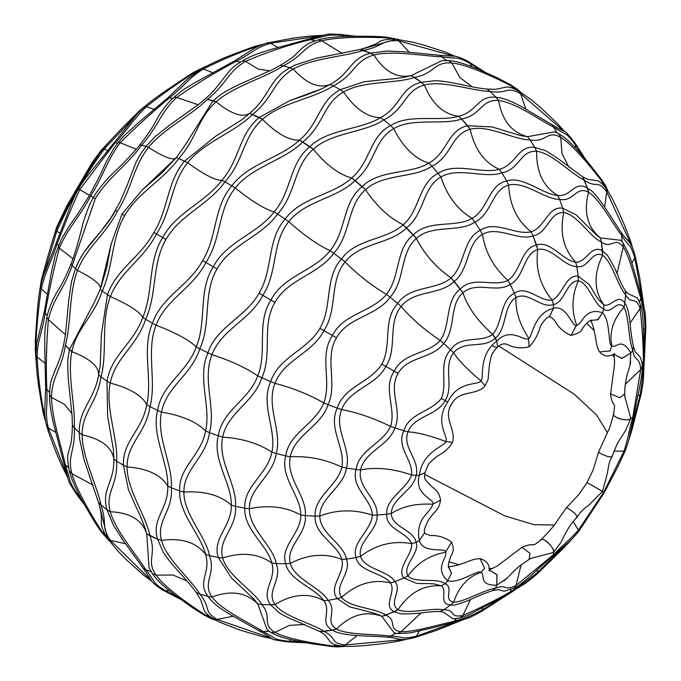 <?xml version="1.0" encoding="UTF-8"?>
<svg xmlns="http://www.w3.org/2000/svg" width="681" height="681" viewBox="0 0 681 681"><rect width="100%" height="100%" fill="white"/><g stroke="black" fill="none" stroke-linecap="round" stroke-linejoin="round"><path stroke-width="1.02" d="M497.564 346.935L496.772 341.062C511.193 325.782 526.37 343.479 528.626 337.946L529.094 346.85C520.863 348.646 513.576 347.846 507.234 344.458C504.161 343.19 500.944 344.016 497.581 346.927L496.772 341.062L492.78 334.388C502.731 323.032 500.033 300.074 514.376 293.247L516.002 297.495C502.978 305.471 507.294 328.344 495.436 338.082L492.78 334.388C479.807 343.369 461.131 334.567 450.584 349.821L453.64 352.801C442.71 366.719 454.287 385.778 445.161 400.615L441.322 398.402C431.243 411.971 409.383 412.848 403.876 430.707L407.987 431.865C401.969 447.945 420.015 459.411 416.142 475.423L411.613 474.963C406.753 489.273 385.523 498.407 386.782 514.249L391.277 513.525C391.677 527.375 413.639 529.503 416.142 542.451L411.613 543.574C412.899 554.564 395.95 568.337 403.876 578.041L407.987 575.888C414.576 583.745 436.879 577.292 445.161 583.745L441.322 585.839C448.03 590.359 437.857 603.894 450.584 605.009L453.64 602.242C464.553 601.936 483.501 589.95 495.436 588.231L492.78 590.436L495.436 588.231L496.772 585.175L506.945 578.373C510.427 574.926 511.056 573.428 519.314 566.175L529.103 559.459L530.056 553.398L522.055 547.252C527.784 545.013 531.325 544.23 532.678 544.902C534.449 543.983 532.474 546.826 540.927 539.863C549.822 530.84 555.355 524.344 557.509 520.395L566.115 508.12L579.361 493.887L587.005 482.514L602.472 491.444L607.52 472.818C608.584 464.842 609.75 460.186 611.019 458.849L617.488 443.152L625.677 430.366L630.793 418.449L624.783 396.444L624.69 393.899L619.923 397.747L610.593 393.89C611.087 398.904 612.083 402.182 613.572 403.739C613.709 406.131 615.505 401.467 613.632 413.929C611.512 422.254 609.793 427.736 608.465 430.375L598.735 451.622L593.04 470.205L586.996 482.514M492.057 345.565L495.947 347.336M108.041 150.697L104.133 149.113L141.29 109.786L140.329 109.939L149.335 102.771M35.872 354.367L35.259 341.275L37.106 313.924C37.498 307.931 38.962 293.222 40.349 287.501C42.707 276.741 43.72 275.201 46.453 268.22L68.27 211.97C71.854 202.07 75.285 194.408 78.57 188.969C81.635 183.402 86.564 176.6 93.348 168.547L131.152 121.524C136.174 115.293 136.226 114.459 144.798 106.602C149.054 102.542 161.056 93.918 166.053 90.582L188.816 75.302L194.085 72.135L195.404 72.024C179.137 82.256 162.802 93.808 146.406 106.679L144.517 107.377L146.406 106.679L154.476 109.394M136.2 149.224L120.162 142.721C136.106 126.879 152.544 111.931 169.484 97.877L172.719 98.473L169.484 97.877L167.62 98.609L167.892 97.817L187.564 78.97L201.236 68.841L203.279 69.019C187.556 78.97 187.139 83.533 169.484 97.877L167.62 98.609M139.86 145.044L141.588 145.232C158.503 126.104 160.078 112.969 176.634 97.477L174.132 97.289L176.634 97.477L198.231 104.738L176.634 97.477C196.596 83.669 216.507 71.573 236.367 61.188C255.818 51.109 253.758 48.445 270.536 43.261L277.908 47.474L270.536 43.261L268.391 42.767L267.224 43.541M269.846 70.892L258.09 69.053L245.552 61.299C227.096 72.509 227.199 83.448 207.288 99.46L213.093 100.728L218.346 96.447M280.155 65.521L283.211 65.87C264.33 78.23 234.528 85.721 216.073 101.775L213.093 100.728L185.062 145.266L176.447 157.43M177.75 597.271L165.968 591.014L164.01 590.674C160.154 589.048 150.952 581.693 151.029 579.991L143.24 568.303L145.64 569.503C136.779 555.134 115.481 530.601 110.237 511.737L106.994 509.797C101.077 489.188 114.578 482.557 113.812 458.994L116.604 461.148C118.094 437.815 105.053 408.183 110.237 383.045L106.994 381.13C111.522 354.792 133.306 343.965 142.78 317.431L145.64 319.278C157.388 293.409 151.633 264.041 165.968 239.423L153.915 232.468C168.837 208.131 166.7 182.21 184.594 161.133L178.754 158.503C162.597 180.848 138.328 192.153 124.614 215.554L122.001 214.047L111.165 243.994L100.277 289.289L102.278 290.957C113.548 265.794 111.207 239.125 124.614 215.554L122.001 214.047L142.516 189.684L176.302 157.609L178.754 158.503C197.328 137.639 197.473 118.571 216.073 101.775C231.097 113.957 242.274 117.847 249.595 113.429C269.599 96.711 269.08 79.209 289.936 67.717L293.205 69.096C273.158 80.835 273.541 97.8 252.566 114.442L249.595 113.429L242.002 119.643L215.868 136.064L184.594 161.133L187.641 162.708C170.471 184.091 172.276 209.663 156.494 233.958L153.915 232.468C140.303 257.554 116.783 268.672 107.47 294.703L110.365 296.558C100.584 321.807 107.692 351.66 101.026 376.908L98.668 374.848C94.191 400.53 78.775 408.838 79.251 432.639L82.078 434.776C82.222 457.079 97.102 485.74 101.026 505.004L98.668 502.433L101.026 505.004C107.692 525.255 100.584 525.621 110.365 540.348L151.429 580.629M196.281 592.521L199.839 594.079C191.242 579.608 166.47 559.169 161.482 540.399L157.566 539.165C151.284 518.684 168.488 509.235 167.781 486.14L171.374 487.86C172.991 464.706 156.094 437.057 161.482 412.099L157.566 410.43C161.772 384.024 186.883 372.924 196.281 346.85L199.839 348.766C211.502 323.296 202.58 293.29 217.035 268.91L202.657 260.61C217.69 236.035 213.179 207.279 231.838 185.811L224.96 181.895C208.429 205.007 180.124 214.702 165.968 239.423L162.699 237.541C176.158 212.344 204.845 202.81 221.929 180.346L224.96 181.895C244.121 160.597 242.751 136.796 262.483 119.354L259.197 117.498L289.851 100.55L321.594 88.853L330.047 84.47L333.307 85.815C313.839 98.771 281.662 102.295 262.483 119.354L249.595 113.429C242.274 117.847 231.097 113.957 216.073 101.775L207.288 99.46C189.641 116.757 164.717 127.824 148.526 147.343C132.786 167.543 132.216 188.194 117.345 211.348L115.566 210.327C102.729 234.026 84.648 244.453 75.463 268.689L77.498 270.366C68.687 294.141 71.573 321.27 65.41 345.19L69.419 349.583L68.338 356.282M267.139 629.797L257.767 603.919L261.819 604.558C254.064 590.844 227.377 575.888 222.653 557.935L218.286 557.492C212.012 538.024 231.889 526.464 231.31 505.183L235.507 506.358C237.218 484.77 217.477 460.977 222.653 437.151L218.286 435.823C222.083 410.532 248.965 399.994 257.767 375.895L261.819 377.776C272.775 354.231 261.146 325.586 274.954 302.347L259.061 293.17C273.37 269.514 266.68 239.865 285.135 219.078L277.593 214.081C261.368 236.92 230.919 244.207 217.035 268.91L213.306 266.756C226.543 241.304 257.248 234.077 274.162 211.97L277.593 214.081C296.456 193.276 293.477 166.385 313.26 149.207L309.864 146.645C328.242 128.777 360.709 129.901 380.534 117.634L383.82 119.89C364.582 132.863 332.183 132.063 313.26 149.207L299.487 140.15C289.255 140.712 276.92 133.774 262.483 119.354C276.92 133.774 289.255 140.712 299.487 140.15C319.61 123.304 318.691 101.128 340.253 89.679L343.53 91.969C322.888 103.759 323.841 125.449 302.764 141.98L299.487 140.15C280.266 158.188 248.412 163.449 231.838 185.811L235.294 187.956C217.537 209.663 221.861 238.12 205.9 262.483L202.657 260.61C188.892 285.918 161.737 296.388 152.476 323.279L156.051 325.195C145.811 350.928 156.843 381.113 149.973 406.617L146.755 404.693C142.227 430.545 122.563 440.837 123.423 465.234L127.049 466.928C126.938 489.716 146.202 516.13 149.973 535.768L146.755 533.802L149.045 567.665L152.706 574.049C155.532 578.722 162.487 585.413 173.553 594.113L191.761 607.214L203.977 614.986L212.123 619.072L215.749 620.178M459.377 620.8L416.38 636.165L414.831 637.535C398.3 641.791 399.747 637.85 387.625 637.246L390.119 636.156C376.755 633.883 348.093 635.356 336.448 629.023L332.43 630.172C318.717 622.732 332.039 611.827 323.773 600.659L328.089 600.344C321.168 587.746 294.413 579.242 290.302 563.374L285.731 563.732C279.755 546.468 300.883 533.717 300.823 515.032L305.377 515.602C306.91 496.143 285.637 477.875 290.302 456.798L285.731 455.887C288.77 433.244 315.507 424.059 323.773 402.914L328.089 404.65C337.793 383.616 324.13 358.41 336.448 337.853L319.934 328.319C332.66 306.739 324.19 278.044 341.47 259.044L333.707 253.264C318.793 274.52 288.174 278.767 274.954 302.347L270.97 300.049C283.492 275.507 314.247 271.174 330.047 250.693L333.707 253.264C351.2 234.204 346.672 206.002 365.544 189.659L362.215 186.534C379.794 169.143 410.243 174.515 428.792 163.134L431.907 166.181C414.065 178.456 383.59 173.263 365.544 189.659L351.66 177.979C339.095 174.651 326.301 165.057 313.26 149.207C326.301 165.057 339.095 174.651 351.66 177.979C370.822 161.78 369.434 136.421 390.605 125.551L393.703 128.624C373.554 139.963 375.188 164.87 355.056 180.516L351.66 177.979C333.06 195.268 301.164 196.962 285.135 219.078L288.795 221.657C271.413 242.674 278.129 272.025 262.781 295.316L259.061 293.17C245.73 317.397 216.703 326.429 207.926 352.801L211.995 354.682C201.891 379.666 216.209 408.081 209.501 432.639L205.602 430.962C201.15 455.657 178.499 467.14 179.673 490.899L183.879 492.057C183.623 514.232 206.011 536.577 209.501 555.679L205.602 554.419C211.272 572.993 196.792 581.387 207.926 596.369L211.995 596.965C221.504 610.312 250.285 623.098 262.781 631.483L260.006 631.372L259.061 630.478M440.19 611.581L443.654 609.818C432.248 607.392 408.081 614.628 398.053 609.665L394.222 611.793C382.373 605.596 396.444 592.044 390.562 582.927L394.903 581.668C388.962 570.704 364.378 569.495 360.607 556.394L356.095 557.543C350.834 542.876 371.485 530.303 372.405 515.151L377.061 515.083C378.176 498.509 356.997 487.587 360.607 469.924L356.095 469.481C358.564 450.124 382.85 443.382 390.562 426.391L394.903 427.889C402.794 410.166 387.915 390.851 398.053 373.418L381.854 364.071C392.179 345.199 382.279 320.147 397.678 303.462L390.119 297.214C376.755 316.129 348.093 316.903 336.448 337.853L332.43 335.529C343.36 313.388 371.996 312.238 386.45 294.345L390.119 297.214C405.535 280.325 399.568 252.872 416.38 238.418L413.307 234.911C428.885 219.018 455.223 228.212 472.078 218.414L474.853 222.074C458.764 233.123 432.307 223.836 416.38 238.418L403.169 224.781C388.987 217.75 376.448 206.037 365.544 189.659C376.448 206.037 388.987 217.75 403.169 224.781C420.271 209.969 418.483 183.027 438.138 173.323L440.896 177C422.331 187.343 424.638 213.911 406.506 227.888L403.169 224.781C386.05 240.316 356.103 238.341 341.47 259.044L345.131 261.921C329.093 281.176 337.853 309.574 323.918 330.617L319.934 328.319C307.608 350.128 278.52 357.133 270.715 381.607L275.03 383.343C265.667 406.268 282.428 431.133 276.239 453.503L271.889 452.167C267.616 474.385 243.381 486.311 244.811 508.188L249.374 508.733C249.042 529.103 273.209 546.017 276.239 563.613L271.889 563.136C276.784 579.795 260.091 591.244 270.715 604.847L275.03 604.49C283.688 616.773 312.664 623.447 323.918 631.44L319.934 631.5L324.726 634.709L331.145 642.813C334.03 644.643 337.853 645.733 342.611 646.082L345.131 644.967L403.348 639.595M424.884 472.776L419.394 475.091C422.501 450.618 447.383 445.238 445.476 441.382C450.039 438.317 433.278 422.705 447.715 402.096L441.322 398.402C448.03 382.892 437.857 363.518 450.584 349.821L443.654 343.462C432.248 359.159 408.081 355.925 398.053 373.418L394.222 371.213C403.484 352.179 427.489 354.571 440.19 340.449L443.654 343.462C456.219 329.34 448.847 305.207 462.901 292.745L460.271 289.05C473.567 275.294 493.436 287.671 507.966 280.342L510.239 284.411C496.449 293.664 476.394 280.776 462.901 292.745L451.103 277.916C436.104 267.573 424.527 254.405 416.38 238.418C424.527 254.405 436.104 267.573 451.103 277.916C465.251 264.79 462.782 238.665 480.19 230.289L482.437 234.375C466.238 243.611 469.575 269.472 454.193 281.415L451.103 277.916C435.883 290.83 410.524 285.007 397.678 303.462L401.135 306.467C387.217 323.432 397.772 348.212 385.88 366.395L381.854 364.071C370.677 382.441 344.033 386.399 337.274 408.081L341.615 409.562C333.588 429.634 351.736 448.549 346.442 468.043L341.871 467.115C337.58 485.936 313.72 496.858 315.167 516.113L319.832 516.028C319.729 533.759 343.794 543.583 346.442 559.118L341.871 559.45C345.446 573.581 327.723 586.775 337.274 598.625L341.615 597.331C349.344 607.912 376.082 607.852 385.88 615.224L381.854 616.331L394.154 632.904L398.087 633.568L410.669 632.836L433.857 627.507L452.652 622.672L451.103 622.519M462.901 292.745C467.847 307.446 477.807 321.33 492.78 334.388C477.807 321.33 467.847 307.446 462.901 292.745M321.594 88.853L321.602 88.853C312.817 92.684 302.236 96.583 289.851 100.55M529.103 346.85C534.313 341.556 538.143 334.541 540.612 325.816C544.749 319.508 547.626 316.554 549.261 316.946L553.415 308.365C532.806 313.26 531.733 340.338 528.626 337.946C519.535 324.105 515.33 310.621 516.002 297.495C528.192 290.915 541.02 308.876 553.483 304.569L552.189 300.091C539.42 301.853 526.907 284.564 514.376 293.247L510.239 284.411C524.123 277.686 523.468 253.596 537.794 249.51C535.215 268.544 540.016 285.407 552.189 300.091C562.353 295.707 565.809 274.137 578.178 276.154L578.356 280.793C566.626 280.623 564.804 302.5 553.483 304.569L552.189 300.091C540.016 285.407 535.215 268.544 537.794 249.51L536.526 245.024C521.195 247.799 520.633 271.974 507.966 280.342C493.887 267.922 485.383 252.6 482.437 234.375C497.751 225.42 518.284 241.355 533.07 235.873L531.069 231.753C515.721 235.652 495.402 219.835 480.19 230.289L474.853 222.074C491.997 213.936 491.742 189.522 508.681 185.13C509.669 205.253 517.134 220.797 531.069 231.753C545.089 227.786 547.652 205.832 562.702 208.182L563.749 212.591C549.482 211.553 547.907 233.413 533.07 235.873L531.069 231.753C517.134 220.797 509.669 205.253 508.681 185.13L506.707 180.984C488.771 184.44 488.286 209.118 472.078 218.414C457.521 209.663 447.128 195.864 440.896 177C458.373 166.53 485.11 179.001 501.863 172.829L499.267 169.297C481.918 174.379 455.334 161.746 438.138 173.323L431.907 166.181C451.486 156.851 451.137 134.268 470.145 129.262C474.648 149.335 484.361 162.682 499.267 169.297C516.138 165.211 517.713 145.036 534.806 147.428L536.654 151.344C520.403 149.914 519.518 169.782 501.863 172.829L499.267 169.297C484.361 162.682 474.648 149.335 470.145 129.262L467.575 125.704C447.587 130.003 447.511 153.004 428.792 163.134C414.576 158.562 402.88 147.053 393.703 128.624C412.788 117.311 443.331 125.534 461.616 118.996L458.577 116.247C439.739 121.993 409.255 113.429 390.605 125.551L383.82 119.89C405.093 109.479 404.42 90.36 424.374 85.057C432.137 103.955 443.535 114.348 458.577 116.247C477.5 111.88 477.526 95.144 496.066 97.298L498.62 100.516C480.956 99.051 481.382 115.336 461.616 118.996L458.577 116.247C443.535 114.348 432.137 103.955 424.374 85.057L421.352 82.273C400.471 87.083 400.888 106.704 380.534 117.634C367.459 117.49 355.124 108.934 343.53 91.969C363.211 80.486 395.721 83.95 414.61 77.404L410.949 75.693M195.932 72.143L200.461 69.292M213.059 72.824L203.279 69.019C222.917 59.153 242.002 51.262 260.508 45.329M295.375 64.899L289.936 67.717L283.211 65.87C304.433 55.076 302.824 46.291 321.67 40.809C339.87 36.365 371.434 37.123 387.676 37.881L385.991 37.08C379.274 36.689 380.39 36.28 356.095 36.229C340.245 36.195 327.842 37.361 318.895 39.719C307.608 43.465 309.455 42.784 302.058 48.206L296.635 53.493M242.487 60.907L245.552 61.299C267.803 51.833 289.663 44.563 311.14 39.498L314.962 40.92L309.021 39.021L268.552 50.164C251.195 55.68 249.076 57.315 242.828 60.635L242.828 60.635C231.872 67.445 231.174 68.704 223.308 78.707C216.847 87.543 210.744 94.31 205.007 99.017L198.418 104.585L169.612 125.142L155.37 136.438L146.066 146.398L148.526 147.343C164.206 157.49 173.459 160.912 176.302 157.609L161.082 173.766L142.525 189.676M321.67 40.809L342.237 53.433L321.67 40.809L318.265 40.009L321.67 40.809M364.114 81.746L340.253 89.679L333.307 85.815C355.065 74.978 353.975 60.541 373.937 55.008L370.626 53.169C349.821 58.345 350.826 73.361 330.047 84.47C318.844 88.76 306.569 83.635 293.205 69.096C312.588 58.072 344.85 56.634 363.492 50.394L360.087 49.636L370.626 53.169L363.492 50.394C384.365 46.044 381.122 39.702 398.768 40.809L454.184 56.242M486.915 89.134L490.039 91.433C473.218 91.22 443.127 79.983 424.374 85.057L421.352 82.273L411.298 75.6C396.972 78.519 384.51 71.658 373.937 55.008L370.626 53.169L387.336 51.024L405.535 51.884L439.424 55.306L441.654 56.787C424.782 56.293 392.886 50.113 373.937 55.008C384.51 71.658 396.972 78.519 411.298 75.6L411.307 75.6C404.531 77.472 394.716 78.885 381.854 79.847L363.816 81.797M491.98 126.904L520.939 135.681L527.528 136.677L530.107 139.869C514.359 140.005 488.056 124.376 470.145 129.262L461.616 118.996L467.575 125.704L492.116 126.938M506.707 180.984L501.863 172.829L506.707 180.984C522.429 175.426 542.876 194.494 557.705 195.464C543.302 186.679 536.279 171.978 536.654 151.344C551.619 152.697 571.887 174.464 584.443 180.21L582.493 176.737L587.592 188.211C574.296 180.056 571.512 197.047 557.705 195.464L559.586 199.363C545.226 199.678 524.481 180.754 508.681 185.13L506.707 180.984M625.371 290.83L625.575 294.711C617.778 286.046 611.955 261.504 602.642 255.298C593.568 273.762 593.9 290.217 603.647 304.688L598.531 299.614C593.849 292.864 593.287 290.838 589.329 284.709L578.178 276.154L576.833 266.569C588.324 269.046 591.789 249.859 602.642 255.298L602.574 250.923C591.278 243.755 586.588 262.713 575.751 262.185L576.833 266.569C564.353 266.901 551.023 246.216 537.794 249.51L533.07 235.873L536.526 245.024C550.035 240.07 563.034 260.61 575.751 262.185C563.527 249.263 559.527 232.732 563.749 212.591C576.773 213.996 590.095 237.184 601.374 241.976L600.319 237.933L597.509 236.069L576.152 214.856L562.702 208.182L559.586 199.363C574.006 202.248 575.947 185.351 588.614 192.272C583.404 211.842 587.311 227.062 600.319 237.933L620.825 240.299L623.37 243.381L629.023 254.634C633.083 265.999 635.05 274.375 635.994 277.38L641.213 296.082L640.812 298.082L641.213 296.09L644.541 309.829C645.077 310.264 645.511 315.941 645.852 326.846L645.052 328.259C644.26 310.008 644.073 313.975 640.812 298.082L639.604 301.623L640.812 298.082C636.131 284.352 630.402 258.269 623.268 246.948C614.645 235.856 611.776 249.706 601.374 241.976L600.319 237.933C587.311 227.062 583.404 211.842 588.614 192.272L584.443 180.21C597.075 189.003 597.024 178.916 606.762 191.821L631.219 244.922M553.415 308.365L553.483 304.569L553.415 308.365C566.992 304.109 573.079 329.332 576.628 325.084L570.976 335.427C563.672 332.209 558.275 327.28 554.785 320.649C551.108 316.997 549.252 315.763 549.235 316.954L553.415 308.365M263.879 44.095L259.095 45.227C256.371 45.687 247.79 48.709 233.37 54.31C224.696 57.4 213.987 62.243 201.236 68.841M321.636 35.693L270.536 43.261L268.399 42.758C265.079 43.209 254.473 47.679 252.625 49.483L234.358 61.018L240.495 62.039M343.845 36.493L342.586 35.301C326.335 34.51 331.068 35.106 311.14 39.498L309.029 39.021L307.838 39.83M506.545 87.015L495.751 89.313L487.4 89.126C481.058 88.581 472.163 87.032 460.697 84.487C448.524 81.873 439.926 80.622 434.912 80.733L421.352 82.273L414.61 77.404C435.448 73.31 433.644 61.613 451.775 62.967C468.562 64.729 497.692 78.868 511.482 86.053L512.733 88.207L511.482 86.053L519.109 91.271L517.9 90.905M411.12 75.642L441.875 60.643M361.432 49.27L395.278 39.489M590.75 320.564L598.173 319.551L602.472 312.741C594.487 309.966 588.12 311.881 583.362 318.478C579.854 323.466 577.607 325.671 576.628 325.084C571.265 310.247 571.844 295.486 578.356 280.793C588.461 282.572 594.019 305.105 603.749 309.055L603.647 304.688C610.917 308.238 617.556 292.66 624.877 303.122L624.009 307.148C616.594 298.814 611.436 315.167 603.749 309.055L603.647 304.688C593.9 290.217 593.568 273.762 602.642 255.298L601.374 241.976L602.574 250.923L607.631 255.545C613.317 265.13 617.029 272.613 618.765 277.993C623.898 289.255 624.162 288.744 625.66 291.17L627.414 293.332L637.518 298.048L641.059 305.897L642.515 313.618L643.46 327.987L644.192 359.909L643.417 361.305C643.187 343.045 642.081 325.467 640.089 308.57L630.07 323.1M309.029 39.021C332.634 33.173 323.501 33.863 340.858 34.476L342.586 35.301L351.277 36.289M389.353 39.123L387.676 37.881L396.844 39.336M481.756 70.705L470.452 63.631L471.737 66.585L469.175 62.107L470.452 63.631C455.512 55.706 460.475 59.485 441.654 56.787L446.557 60.481M506.434 87.023L506.434 87.023C509.184 86.717 513.414 88.138 519.109 91.271L520.599 93.655L525.817 109.096M557.101 132.914L552.41 124.887L521.025 106.381C508.443 99.732 505.362 99.188 500.263 97.928L496.066 97.298L490.039 91.433C508.298 94.361 505.685 85.576 520.599 93.655L519.56 91.594M545.958 150.841L534.806 147.428L530.107 139.869C546.758 142.899 546.554 129.603 560.735 137.358C573.581 145.206 592.785 169.475 601.995 181.376L601.519 179.52L587.712 161.874L576.415 148.892C566.039 138.039 563.902 137.043 559.237 134.046L554.572 131.842L527.528 136.677C511.737 132.523 502.101 120.469 498.62 100.516C514.93 102.082 540.391 120.605 553.9 127.245L552.427 124.895C570.125 136.106 560.446 125.168 574.943 142.967L575.419 144.857C564.83 130.897 568.243 136.685 553.9 127.245M560.735 137.358L562.012 153.565L568.831 167.032L562.012 153.565L560.735 137.358L558.829 133.851L560.735 137.358M590.274 320.317L597.671 319.883L602.472 312.741L603.749 309.055L602.472 312.741C610.755 320.189 607.98 347.259 611.768 345.369L610.142 350.919L599.544 351.915C596.096 346.416 596.13 339.24 594.726 333.29C593.994 328.123 591.142 320.113 590.257 320.3M545.668 150.697L557.356 158.111L582.493 176.737M590.121 189.897L590.121 189.897C597.271 193.472 615.088 223.853 621.319 232.468L621.617 235.183C612.977 224.747 599.918 199.192 588.614 192.272L587.592 188.211L590.172 189.939M582.945 176.941L587.669 179.273L597.892 180.78C600.599 182.006 603.451 184.772 606.465 189.08L606.762 191.821L604.592 206.947M563.553 130.905L520.599 93.655M625.269 384.356L640.719 369.511C639.502 355.184 634.675 362.947 632.777 350.349L630.793 353.039L621.71 358.427L613.751 354.18L622.051 358.402L630.793 353.039C626.443 344.978 621.813 342.347 616.926 345.156C613.862 346.638 612.142 346.706 611.768 345.369C609.129 332.107 613.206 319.363 624.009 307.148C629.201 316.75 628.299 339.155 632.777 350.349L633.356 346.944L632.777 350.349L630.793 353.039L629.993 365.254C628.027 373.026 626.503 373.792 624.877 388.11L624.69 393.848M575.275 147.666L575.419 144.857L582.757 156.017M602.191 183.887L601.995 181.376L607.163 190.093M622.051 241.653L621.617 235.183C629.593 248.386 629.636 241.466 634.76 257.92L631.866 263.07L634.76 257.92L635.177 255.894L634.292 254.651M641.97 366.914L640.719 369.511L632.777 417.376L630.793 418.449C627.559 422.271 610.738 417.223 613.853 413.384C609.835 416.542 628.205 422.595 630.793 418.449L633.781 416.551L637.808 395.55C639.808 387.344 642.873 370.038 642.192 367.68L642.192 367.68C642.353 363.705 641.545 359.951 639.757 356.427L635.39 352.068L633.722 347.693C633.73 348.434 631.559 338.568 630.632 328.557L629.687 319.644C628.359 309.055 626.171 305.114 625.967 304.935L624.877 303.122L625.575 294.711C631.61 305.735 635.492 294.992 640.089 308.57L640.702 305.165L640.089 308.57M632.257 247.075L632.172 246.743C631.857 244.385 629.074 236.699 623.822 223.674L617.25 208.803C611.538 196.843 610.236 194.757 606.473 189.088M642.949 302.841L634.76 257.92L635.177 255.903C630.589 239.448 627.908 242.674 621.319 232.476M643.502 329.561L645.052 328.259L644.09 351.711M629.55 436.232L640.089 395.04L637.748 395.831L641.119 394.205L640.089 395.04C642.873 376.891 642.396 377.929 643.417 361.305L641.919 363.041M586.673 323.271L594.181 330.625M612.577 354.605L614.339 357.823M611.768 456.236C613.028 457.147 611.581 457.223 607.418 456.449C600.514 453.784 597.688 452.107 598.939 451.418M613.93 451.103L624.009 451.162C629.201 434.614 628.299 433.039 632.777 417.376L633.781 416.551L630.019 433.771C629.627 437.432 628.01 443.178 625.167 450.992L617.429 467.507L604.319 492.508L578.79 531.316C573.155 537.964 568.993 542.238 566.303 544.136L537.096 569.988C530.984 575.828 517.534 587.133 515.151 587.72L504.187 591.244L498.237 589.635L493.614 590.384C494.253 590.018 484.617 593.074 475.491 597.271L467.302 600.906C457.641 604.405 452.78 605.784 452.703 605.043L450.584 605.009L443.654 609.818C456.219 609.529 448.847 618.263 462.901 615.454L460.271 617.693L462.901 615.454L470.486 599.518M498.764 345.965L574.492 394.393L596.871 415.342L607.435 432.818M587.031 482.531L603.749 492.184L624.009 451.162L624.877 450.447M602.472 491.444L588.869 505.123C583.557 508.852 580.101 512.189 578.518 515.142L572.185 522.872C569.912 525.025 564.072 535.615 561.178 542.076L553.415 552.47L553.483 554.717C564.804 543.012 566.626 543.004 578.356 530.235L603.749 492.184L602.472 491.444M576.628 517.1C578.05 517.73 577.394 516.436 574.645 513.219C568.882 508.571 566.013 506.97 566.039 508.401M424.629 474.376L504.434 515.738L533.768 524.642L554.181 525.051M521.127 564.728L516.002 585.532L553.483 554.717L553.415 552.47C555.109 547.754 542.331 535.709 540.569 540.331C541.293 535.266 555.705 548.162 553.415 552.47L531.359 558.267L529.06 559.476M575.973 534.687L563.527 548.145L537.581 573.53C529.707 580.195 524.651 584.068 522.438 585.141L509.422 593.338L510.239 591.976C524.123 582.774 523.468 583.711 537.794 572.219L537.309 569.801L537.581 573.53L537.794 572.219L568.192 542.502M448.924 561.851L459.045 564.677M489.018 568.618L492.686 568.533M482.795 607.92L482.437 609.912L502.272 597.348M522.063 547.252L496.977 566.192L489.239 569.844L497.028 574.892L496.772 585.175C487.698 585.464 483.11 582.774 483.016 577.105C482.769 573.7 481.969 572.176 480.616 572.525L484.617 568.346L480.173 558.667C492.84 562.634 487.894 572.423 489.545 570.865M395.942 633.287L390.119 636.156C405.535 636.454 399.568 639.953 416.38 636.165L419.394 631.091L416.38 636.165L414.84 637.535L413.307 637.39M421.173 612.823L401.135 631.696C414.508 632.215 439.952 624.136 454.193 621.327L456.653 618.51L452.661 622.672L467.302 618.314C469.03 618.007 473.797 615.667 481.612 611.308L482.437 609.912C466.238 618.357 469.575 616.203 454.193 621.327L452.652 622.672M510.997 589.806L510.239 591.976C494.312 600.906 478.53 608.729 462.901 615.454M514.376 587.916L516.002 585.532C502.978 591.644 507.294 583.574 495.436 588.231L496.772 585.175L496.909 574.636L489.213 569.852M342.62 646.09C349.421 646.516 351.873 646.601 365.084 645.562L381.258 643.817C395.499 642.013 402.871 640.259 405.408 639.51L405.74 639.425M509.422 593.338L468.494 615.037L461.071 617.633C455.921 618.706 453.061 618.986 452.507 618.493L443.374 612.091L440.624 611.657C437.772 611.581 438.087 611.095 425.761 612.279C420.237 613.462 411.903 613.99 400.76 613.862L394.222 611.793L381.854 616.331L378.815 614.824C372.72 612.73 363.041 610.108 349.779 606.941L337.274 598.625L328.089 600.344C337.793 611.393 324.13 621.515 336.448 629.023C350.792 614.73 365.927 610.499 381.854 616.331C365.927 610.499 350.792 614.73 336.448 629.023L332.43 630.172L335.205 631.542M346.084 646.303L337.308 646.924L331.868 646.575L333.707 646.065L343.837 646.184M291.153 639.774L288.795 641.306L302.134 642.081M448.175 566.447L451.486 573.368L447.715 580.791C458.347 584.247 480.25 568.346 480.616 572.525C467.813 576.875 458.815 586.775 453.64 602.242C442.71 599.987 454.287 587.345 445.161 583.745L441.322 585.839L434.367 583.94C426.178 583.259 424.144 583.787 416.866 583.43L403.876 578.041L394.903 581.668C402.794 590.384 387.915 602.983 398.053 609.665C409.502 592.572 423.922 584.63 441.322 585.839C423.922 584.63 409.502 592.572 398.053 609.665L385.88 615.224C397.772 620.374 387.217 629.78 401.135 631.696L397.678 633.5M151.293 571.904L145.64 569.503C157.388 584.451 151.633 582.042 165.968 591.014L169.16 590.648L164.01 590.674L180.55 599.331M187.071 581.038L172.94 574.985L156.051 575.173C165.977 588.835 192.783 606.992 205.9 615.335L208.386 615.343L205.9 615.335L214.234 619.335L213.306 618.476M270.783 638.012L217.035 619.429L214.736 619.565M288.795 641.306C271.413 639.118 278.129 639.178 262.781 631.483L259.997 631.364C278.563 641.102 264.245 638.191 286.922 641.842L288.795 641.306M335.98 644.975L333.707 646.065C318.793 644.039 288.174 639.544 274.954 632.343L289.638 625.345L304.705 624.511L289.638 625.345L274.954 632.343L271.344 632.7C276.273 635.237 278.197 636.59 292.787 640.157L309.676 643.451L331.851 646.575M357.15 635.526L345.131 644.967C329.093 642.983 337.853 637.995 323.918 631.44L332.43 630.172L319.934 631.5M448.626 566.737L451.486 573.376L447.715 580.791L445.161 583.745L447.715 580.791C441.365 575.36 439.832 568.882 443.127 561.374C445.697 555.841 446.481 552.793 445.476 552.24L451.614 542.178C445.28 537.488 438.317 535.275 430.724 535.538C425.719 534.176 423.718 533.189 424.74 532.576L419.394 540.501C422.501 554.445 447.298 547.005 445.476 552.24C429.949 555.015 417.453 562.898 407.987 575.888C401.969 565.809 420.015 553.295 416.142 542.451L411.613 543.574C406.753 531.631 385.523 529.435 386.782 514.249L377.061 515.083C378.176 530.473 356.997 541.948 360.607 556.394C375.81 544.647 392.818 540.373 411.613 543.574C392.818 540.373 375.81 544.647 360.607 556.394L356.095 557.543C358.564 571.708 382.85 572.704 390.562 582.927C373.265 578.807 356.946 583.608 341.615 597.331C333.588 585.498 351.736 573.206 346.442 559.118L341.871 559.45C337.58 544.204 313.72 534.517 315.167 516.113L305.377 515.602C306.91 534.525 285.637 546.502 290.302 563.374C308.229 554.172 325.416 552.861 341.871 559.45C325.416 552.861 308.229 554.172 290.302 563.374L285.731 563.732C288.77 580.135 315.507 588.307 323.773 600.659C308.953 592.572 292.711 593.849 275.03 604.49C265.667 591.134 282.428 580.433 276.239 563.613L271.889 563.136C267.616 545.575 243.381 528.856 244.811 508.188L235.507 506.358C237.218 527.979 217.477 538.969 222.653 557.935C242.291 551.797 258.703 553.534 271.889 563.136C258.703 553.534 242.291 551.797 222.653 557.935L218.286 557.492L231.523 578.024L253.604 598.71L257.767 603.919C246.275 592.325 231.012 590.001 211.995 596.965C201.891 582.4 216.209 574.628 209.501 555.679L205.602 554.419C201.15 535.232 178.499 513.116 179.673 490.899L171.374 487.86C172.991 511.491 156.094 520.463 161.482 540.399C181.725 537.667 196.434 542.348 205.602 554.419C196.434 542.348 181.725 537.667 161.482 540.399L157.566 539.165L163.142 551.916M259.997 631.364L228.297 613.445C216.243 605.877 214.226 603.485 210.582 599.68L207.926 596.369L199.839 594.079C211.502 608.431 202.58 610.559 217.035 619.429L214.234 619.335L220.023 622.34L239.823 630.019L261.547 636.454L271.608 638.514M217.035 619.429L233.021 616.228M269.284 631.415L262.781 631.483M279.244 612.798L270.715 604.847L261.819 604.558C272.775 617.463 261.146 623.932 274.954 632.343L270.97 632.436M278.98 612.628L279.014 612.645C286.412 617.412 294.26 620.255 296.252 621.115L320.325 631.772M204.266 610.585L200.81 599.987M109.283 540.995L100.737 531.146L102.278 532.202L108.126 539.42M79.158 494.942L77.498 494.44L82.699 501.48M67.368 476.113L48.368 428.068L55.697 432.341L48.368 428.068L46.87 426.468L46.955 425.063M71.956 413.656L64.482 404.395L51.501 397.415C51.977 418.398 61.503 447.008 65.41 465.114L68.551 467.711L63.946 463.531C70.518 485.051 65.402 476.691 75.923 493.359L77.498 494.44C68.687 480.769 71.573 484.566 65.41 465.114L63.937 463.523L53.356 422.901C49.449 405.11 49.807 402.462 49.56 395.389L49.56 395.38C49.977 382.492 50.726 381.249 55.45 369.442C59.868 359.432 62.686 350.758 63.886 343.437L65.419 334.941L68.824 299.725L71.479 281.747L75.455 268.706L72.203 265.411C64.091 289.621 53.51 297.554 48.368 319.644L65.453 334.711L48.368 319.644L46.955 317.559L48.368 319.644C46.393 343.828 45.874 367.119 46.81 389.515C47.806 411.401 44.469 410.949 48.368 428.068L46.861 426.459L48.777 432.861L55.178 450.09L61.111 464.187L67.87 477.909M99.017 503.778L107.47 537.99M72.45 425.267L74.289 427.745C75.548 451.52 67.138 454.508 71.811 473.576L93.033 485.076L71.811 473.576L69.419 471.031L71.811 473.576C77.064 491.563 93.501 518.513 102.278 532.202L104.193 533.036M128.488 489.869L123.423 465.234L116.604 461.148C118.094 485.408 105.053 491.691 110.237 511.737L106.994 509.797L113.489 525.34L123.329 540.671L143.24 568.303M152.476 573.649L156.051 575.173C145.811 560.148 156.843 555.858 149.973 535.768L157.566 539.165L146.755 533.802C142.125 519.935 129.952 512.58 110.237 511.737C129.952 512.58 142.125 519.935 146.755 533.802L146.662 533.453M218.286 557.492L209.501 555.679L218.286 557.492M285.731 563.732L276.239 563.613L285.731 563.732M356.095 557.543L346.442 559.118L356.095 557.543M419.394 540.501L416.142 542.451L419.394 540.501C417.206 530.635 419.19 522.148 425.361 515.032C430.596 509.15 433.022 505.549 432.614 504.238L440.564 500.203C438.794 510.997 434.487 510.614 428.102 520.693C424.714 527.417 423.599 531.393 424.748 532.602L419.394 540.501M57.102 243.015L57.102 244.07C64.21 225.224 71.752 207.075 79.728 189.633L89.526 195.294L77.396 214.524L68.926 226.518L61.273 239.423L55.399 254.49L50.93 274.707L44.299 311.898L36.774 343.207L35.872 355.269C36.527 369.604 37.693 381.3 39.353 390.358C41.711 405.646 43.38 414.584 44.35 417.172L45.763 421.888M106.994 509.797L101.026 505.004M146.704 533.632L146.755 533.819C144.993 527.009 141.308 517.798 135.715 506.187L128.377 489.588M79.532 438.76L79.251 432.639L74.289 427.745C75.548 405.212 67.138 375.648 71.811 351.643C89.875 358.564 98.822 366.301 98.668 374.848L100.252 365.161L101.409 334.32L107.47 294.703L102.278 290.957C93.501 317.482 77.064 327.135 71.811 351.643L65.41 345.19C61.503 370.447 51.977 375.818 51.501 397.415L49.628 394.946M68.406 452.942L70.279 445.553M45.227 363.509L37.046 356.938C38.323 378.883 41.022 399.355 45.142 418.355M424.876 472.844L419.394 475.091C413.324 495.308 436.24 499.42 432.614 504.238C416.091 503.285 402.309 506.383 391.277 513.525C391.677 498.262 413.639 490.558 416.142 475.423L411.613 474.963C412.899 459.249 395.95 447.468 403.876 430.707L394.903 427.889C388.962 445.834 364.378 451.512 360.607 469.924C375.81 466.851 392.818 468.528 411.613 474.963C392.818 468.528 375.81 466.851 360.607 469.924L356.095 469.481C350.834 487.877 371.485 498.901 372.405 515.151C354.605 509.167 337.078 509.456 319.832 516.028C319.729 497.377 343.794 487.341 346.442 468.043L341.871 467.115C345.446 447.477 327.723 428.434 337.274 408.081L328.089 404.65C321.168 426.451 294.413 435.006 290.302 456.798C308.229 455.853 325.416 459.292 341.871 467.115C325.416 459.292 308.229 455.853 290.302 456.798L285.731 455.887C279.755 477.321 300.883 495.538 300.823 515.032C285.969 506.8 268.825 504.698 249.374 508.733C249.042 487.485 273.209 476.198 276.239 453.503L271.889 452.167C276.784 429.575 260.091 404.625 270.715 381.607L261.819 377.776C254.064 402.454 227.377 412.626 222.653 437.151C242.291 438.402 258.703 443.408 271.889 452.167C258.703 443.408 242.291 438.402 222.653 437.151L218.286 435.823C212.012 459.743 231.889 483.433 231.31 505.183C220.235 495.155 204.428 490.78 183.879 492.057C183.623 468.928 206.011 457.896 209.501 432.639L205.602 430.962C211.272 406.208 196.792 377.742 207.926 352.801L199.839 348.766C191.242 375.512 166.47 386.374 161.482 412.099C181.725 415.461 196.434 421.752 205.602 430.962C196.434 421.752 181.725 415.461 161.482 412.099L157.566 410.43C151.284 435.287 168.488 462.833 167.781 486.14C161.116 474.895 147.539 468.494 127.049 466.928C126.938 443.152 146.202 433.133 149.973 406.617L146.755 404.693C152.765 379.028 141.393 348.808 152.476 323.279L145.64 319.278C136.779 346.527 115.481 357.236 110.237 383.045C129.952 388.34 142.125 395.559 146.755 404.693C142.125 395.559 129.952 388.34 110.237 383.045L106.994 381.13L107.641 416.151L113.386 449.486L113.812 458.994C111.931 447.153 101.35 439.083 82.078 434.776C82.222 411.554 97.102 403.399 101.026 376.908L98.668 374.848C98.822 366.301 89.875 358.564 71.811 351.643L69.419 349.583L93.969 303.036L100.201 289.493M36.076 349.021L35.71 348.621C36.433 329.417 38.272 309.497 41.226 288.863L40.886 286.871L41.226 288.863L47.61 294.49M72.969 258.746L59.315 248.105C53.569 269.838 48.845 291.553 45.142 313.243L47.27 315.746L45.142 313.243L44.844 311.268L45.142 313.243C41.55 335.707 37.804 338.346 37.046 356.938L35.872 355.269M106.994 381.13L101.026 376.908L106.994 381.13M157.566 410.43L149.973 406.617L157.566 410.43M218.286 435.823L209.501 432.639L218.286 435.823M285.731 455.887L276.239 453.503L285.731 455.887M356.095 469.481L346.442 468.043L356.095 469.481M419.394 475.091L416.142 475.423L419.394 475.091M60.158 233.626L56.838 231.038L41.354 282.879L41.005 281.968L39.302 293.349M452.422 442.48C456.662 429.685 442.514 418.1 451.503 404.276C458.985 389.583 476.062 396.044 485.042 385.982L480.616 380.509C467.813 369.97 458.815 360.734 453.64 352.801C464.553 339.555 483.501 349.438 495.436 338.082L496.772 341.062C477.015 356.061 484.991 380.092 480.616 380.509C480.36 385.906 458.304 379.411 447.715 402.096L445.161 400.615C436.879 415.946 414.576 415.444 407.987 431.865C417.453 432.384 429.949 435.559 445.476 441.382L452.422 442.48C449.205 448.038 444.318 452.49 437.764 455.827C431.277 460.977 428.034 464.119 428.034 465.234L424.867 472.861C424.331 480.352 424.459 478.692 430.724 485.527C434.461 489.613 438.828 490.201 440.564 500.203M41.354 282.879L41.005 281.968L41.839 278.154L47.21 258.695C49.058 252.515 53.884 235.277 56.157 230.178C57.442 226.083 63.035 215.111 65.674 210.25L77.353 188.262L90.547 167.16C93.442 162.444 100.15 152.118 103.052 148.952C106.338 144.432 118.843 131.637 123.27 126.947L140.329 109.939L141.29 109.786M58.592 245.441L57.102 244.07C49.9 265.173 45.916 270.587 41.226 288.863M71.173 264.007L72.203 265.411L95.314 198.639L90.658 195.941C79.43 217.52 68.083 227.59 59.315 248.105L58.243 246.692M75.455 268.706L79.107 260.551L84.052 252.208L100.49 231.889L110.918 217.818L119.728 202.555L126.7 186.492L136.081 162.095L140.831 153.634L146.066 146.398L141.588 145.232C126.862 165.466 108.177 177.537 95.314 198.639L90.658 195.941C103.733 175.434 106.781 160.571 120.162 142.721L118.4 142.508M115.566 210.327L117.345 211.348C104.721 235.813 87.125 246.633 77.498 270.366C94.123 278.87 101.716 285.177 100.277 289.289L106.662 268.025L111.046 244.556M162.699 237.541C147.607 261.785 153.693 291.408 142.78 317.431C139.648 311.685 128.845 304.73 110.365 296.558C120.299 270.995 143.342 259.767 156.494 233.958L162.699 237.541M213.306 266.756C197.89 290.949 206.981 321.143 196.281 346.85C188.756 339.793 175.349 332.583 156.051 325.195C165.977 298.968 192.783 288.489 205.9 262.483L213.306 266.756M270.97 300.049C255.979 323.16 267.599 351.966 257.767 375.895C246.275 367.927 231.012 360.853 211.995 354.682C221.504 329.11 250.285 320.266 262.781 295.316L270.97 300.049M332.43 335.529C318.717 356.069 332.039 381.445 323.773 402.914C308.953 394.486 292.711 387.957 275.03 383.343C283.688 359.823 312.664 353.209 323.918 330.617L332.43 335.529M394.222 371.213C382.373 388.74 396.444 408.336 390.562 426.391C373.265 417.981 356.946 412.371 341.615 409.562C349.344 389.03 376.082 385.778 385.88 366.395L394.222 371.213M56.795 229.965L56.838 231.038C64.372 214.77 68.432 206.701 77.932 188.603L77.932 188.603C88.853 171.323 93.816 163.772 104.133 149.113L103.189 149.607M114.646 143.35L79.728 189.633L78.817 189.105L89.526 195.294L100.116 175.17L106.262 161.84L113.616 148.756L118.434 142.235L123.721 136.14L139.001 122.163L167.892 97.817M58.251 225.088L66.636 208.377M99.69 153.31L89.415 168.931M117.49 143.427L115.557 142.831C130.233 126.036 132.931 119.882 146.406 106.679M259.197 117.498C238.656 134.591 240.172 158.869 221.929 180.346C215.383 180.499 203.959 174.625 187.641 162.708C204.623 141.605 234.026 132.838 252.566 114.442L259.197 117.498M309.864 146.645C289.093 163.5 292.038 190.791 274.162 211.97C264.288 208.973 251.332 200.972 235.294 187.956C252.455 166.215 284.113 160.682 302.764 141.98L309.864 146.645M362.215 186.534C342.202 202.47 346.518 231.021 330.047 250.693C317.406 244.726 303.649 235.047 288.795 221.657C305.386 200.41 337.146 198.614 355.056 180.516L362.215 186.534M413.307 234.911C395.218 248.871 400.632 276.614 386.45 294.345C371.749 285.731 357.976 274.92 345.131 261.921C360.309 242.342 390.222 244.428 406.506 227.888L413.307 234.911M460.271 289.05C444.736 300.866 451.035 325.271 440.19 340.449C424.246 329.672 411.23 318.35 401.135 306.467C414.508 289.485 439.952 295.741 454.193 281.415L460.271 289.05M217.801 96.864L217.801 96.864C221.24 93.85 228.356 89.73 239.142 84.512L271.762 69.947L280.512 65.223C289.476 59.766 294.967 55.731 296.993 53.135L296.993 53.135M472.359 86.896L460.058 77.685L451.775 62.967L448.668 60.626M409.281 52.241L398.768 40.809L396.512 39.302C393.397 38.366 381.692 39.617 379.206 41.788C378.168 43.226 372.005 45.746 360.743 49.338M510.214 84.563L497.377 77.872L476.93 68.653C463.855 63.418 454.593 60.737 449.128 60.626L441.773 60.652M616.943 273.745L623.268 246.948L623.098 243.057M573.266 521.535L578.356 530.235L578.178 531.342M125.517 543.736L110.365 540.348L107.93 539.148L118.622 551.874L126.802 560.097L143.206 574.858L151.965 581.412M163.108 551.848L163.006 551.687C165.423 556.088 170.803 562.906 179.154 572.142C187.088 580.799 192.876 587.729 196.52 592.947L200.852 600.089M46.861 426.459C45.593 423.369 44.163 411.945 44.801 409.443L45.653 387.855L49.611 392.665M56.795 226.858L57.238 227.607L56.795 226.858M234.358 61.018L202.495 78.485C190.85 84.904 183.555 89.381 180.584 91.909L174.327 97.008C170.488 99.792 161.337 110.382 156.434 120.12C152.374 127.756 146.866 135.97 139.886 144.755L139.886 144.755C137.366 148.228 131.646 154.553 122.742 163.738L112.867 173.417C109.147 176.507 96.719 190.748 93.476 197.575C89.185 203.789 83.073 221.674 82.248 226.441L78.809 239.831C75.31 252.14 72.688 260.253 70.943 264.168L70.943 264.168C66.823 274.605 62.465 283.492 57.876 290.821C52.99 297.699 47.44 312.375 46.81 317.874L45.525 325.841C44.818 329.681 44.588 338.236 44.852 351.532L45.653 387.855M100.499 151.165L101.367 151.173L100.499 151.165M194.085 72.135L205.347 66.576M360.734 49.338L316.001 58.294L295.018 65.07M323.449 35.233L308.187 36.238L293.017 38.153L268.399 42.758M590.333 320.342L590.997 320.53C588.742 321.066 585.873 323.713 582.383 328.472C582.068 331.23 578.263 333.545 570.984 335.427M355.448 36.229L340.875 34.484M385.991 37.08L398.794 39.549M455.129 56.31L445.085 51.994L424.093 45.167L412.882 42.196L396.512 39.302M439.424 55.306L453.435 56.208C454.865 55.289 465.847 59.587 469.175 62.107L484.94 72.101M510.222 84.563L517.824 89.577L520.599 92.165M564.404 131.373L557.586 123.687L541.157 108.092L531.333 99.818L519.109 91.271M614.79 353.933C614.611 352.503 607.699 360.564 599.544 351.915M585.473 159.201L574.943 142.976M601.519 179.52L605.767 186.134L608.388 191.974M613.751 354.18C614.56 358.989 614.73 363.067 614.253 366.404L610.593 393.899M629.976 365.288L630.529 362.854L630.325 357.295M644.039 307.48L639.663 277.482L635.177 255.903M624.528 394.75L625.175 398.325M644.158 364.148L645.852 326.846M644.192 359.909L643.596 375.291C643.715 378.466 642.89 384.774 641.119 394.205L632.104 429.362L626.673 446.872M529.767 558.888L533.18 557.662M513.074 591.185L481.62 611.308M506.97 578.339L505.14 580.033L500.229 582.638M463.94 619.421L435.772 630.632L414.84 637.535M306.246 642.838L286.922 641.842M448.158 566.439C448.43 567.299 456.798 565.758 461.633 563.808C468.502 561.748 472.001 558.914 480.182 558.667M387.617 637.246C377.3 635.765 346.484 636.846 335.146 631.517M448.226 566.473L448.719 566.967C448.064 566.081 448.473 563.366 449.928 558.803C451.222 553.312 455.563 552.436 451.622 542.187M214.234 619.335C208.829 616.084 205.483 613.13 204.215 610.482L204.232 610.508M84.742 505.123L75.931 493.376M267.097 629.763L271.336 632.7M100.737 531.137C97.042 525.519 97.247 526.694 85.057 505.677C77.098 491.971 71.914 480.65 69.479 471.72C67.479 461.522 67.13 455.248 68.415 452.891M79.524 438.632L84.121 459.93L98.728 503.14C105.283 526.09 96.021 519.05 107.93 539.148M35.148 347.421L35.965 359.96M68.423 355.593L68.423 355.593C67.53 360.079 67.521 368.302 68.398 380.245L72.092 415.785L72.382 425.719C72.126 436.223 71.386 442.99 70.152 446.046L70.152 446.046M107.641 416.151L113.386 449.494M101.409 334.618L100.252 365.161M100.269 289.314L94.131 302.73M110.313 140.567L100.524 151.114L92.335 162.308L66.815 205.9L56.77 226.909L52.522 240.657M497.581 346.918L494.21 350.766C492.61 353.967 491.078 353.116 489.273 366.591L488.056 379.521L485.042 385.982M184.874 145.555L176.319 157.583M216.124 135.919L242.002 119.643"/></g></svg>
